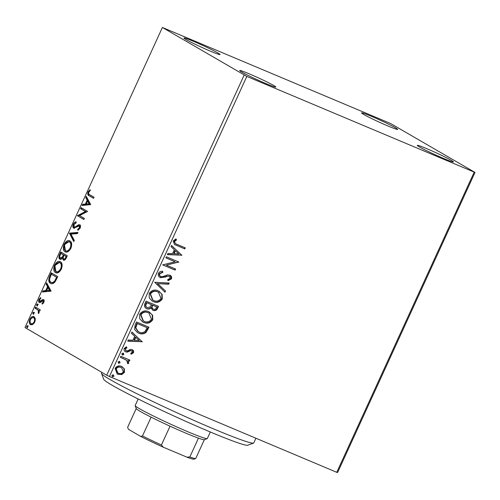 <?xml version="1.0" encoding="UTF-8"?>
<svg xmlns="http://www.w3.org/2000/svg" width="500" height="500" viewBox="0 0 500 500"><rect width="100%" height="100%" fill="white"/><g stroke="black" fill="none" stroke-linecap="round" stroke-linejoin="round"><path stroke-width="0.75" d="M218.012 53.025A19.831 1.087 24.6 0 0 197.463 43.044A19.831 1.087 24.6 0 0 184 38.1A19.831 1.087 24.6 0 0 186.044 39.55A19.831 1.087 24.6 0 0 205.631 49.1A19.831 1.087 24.6 0 0 220.012 54.588A19.831 1.087 24.6 0 0 218.012 53.025M273.744 85.519A19.831 1.087 24.6 0 0 253.194 75.544A19.831 1.087 24.6 0 0 239.725 70.594A19.831 1.087 24.6 0 0 241.775 72.044A19.831 1.087 24.6 0 0 261.356 81.6A19.831 1.087 24.6 0 0 275.738 87.081A19.831 1.087 24.6 0 0 273.744 85.519M451.344 160.369A19.831 1.087 24.6 0 0 430.794 150.394A19.831 1.087 24.6 0 0 417.325 145.444A19.831 1.087 24.6 0 0 419.375 146.894A19.831 1.087 24.6 0 0 438.956 156.444A19.831 1.087 24.6 0 0 453.338 161.931A19.831 1.087 24.6 0 0 451.344 160.369M395.613 127.875A19.831 1.087 24.6 0 0 375.062 117.894A19.831 1.087 24.6 0 0 361.6 112.95A19.831 1.087 24.6 0 0 363.644 114.4A19.831 1.087 24.6 0 0 383.231 123.95A19.831 1.087 24.6 0 0 397.612 129.438A19.831 1.087 24.6 0 0 395.613 127.875M124.312 368.819L124.481 372.356L121.656 374.625L117.256 373.969L115.081 368.394C116.838 365.956 119 365.3 121.569 366.413L124.312 368.819L123.938 368.6L124.113 372.144L124.481 372.356M126.431 360.1L120.337 357.325L120.831 356.25L129.913 360.081L129.419 361.156L128.088 360.594L128.725 363.1L128.038 363.787L127.306 362.863L127.688 362.45L125.913 359.781M131.569 350.706L130.287 350.419L126.956 351.925L125.763 351.906C124.294 351.3 123.769 350.175 124.175 348.525L126.419 346.825L126.981 347.8L125.35 348.875L126.206 350.806L127.194 350.919L130.488 349.381L132.05 349.625C133.394 350.163 133.875 351.181 133.494 352.681L131.25 354.219L130.756 353.256L132.344 352.281L131.6 350.725L130.656 350.631L127.325 352.144L125.319 351.681M125.606 350.469L126.206 350.806M132.05 349.625L132.431 349.819M135.037 325.213L136.531 321.962L148.963 327.2L146.019 332.463C143.575 334.144 141.119 334.369 138.644 333.131L137.463 332.544L134.675 329.581L135.037 325.213M158.1 306.206L157.219 308.137C156.15 310.231 154.631 310.875 152.662 310.062L150.988 307.856C149.675 309.075 148.281 309.363 146.8 308.725C144.75 307.844 144.081 306.25 144.781 303.931L146.062 301.131L158.494 306.375L157.587 308.356C156.519 310.45 155 311.087 153.031 310.281L152.556 310.044M150.988 307.856L150.619 307.638C149.306 308.856 147.906 309.15 146.425 308.506L146.25 308.456M154.694 282.281L169.181 283.031L168.644 284.206L157.656 283.637L165.525 291.019L164.988 292.188L154.694 282.281M165.875 257.863L166.369 256.788L178.8 262.025L166.325 265.125L175.594 269.031L175.1 270.106L162.669 264.869L175.125 261.762L165.875 257.863M177.025 244.356L185.294 247.844L184.8 248.919L174.513 244.469L173.225 240.987L175.869 238.944L176.575 239.894L174.5 241.513L175.406 243.588L177.025 244.356M246.825 76.425L475 172.444L390.562 123.494L162.387 27.475L246.825 76.425L109.438 376.506L336.763 472.312L474.15 172.231M181.925 255.206L167.356 254.631L167.894 253.463L172.537 253.7L174.338 249.769L171.006 246.65L171.544 245.475L181.844 255.387M169.725 275.125C171.344 275.781 171.931 277.025 171.481 278.85L168.137 280.663L167.756 279.5L170.212 278.294L169.281 276.219L167.381 276.194L165.531 277.006L160.456 277.644C158.6 276.837 157.931 275.375 158.444 273.269C159.481 271.756 160.869 271.094 162.6 271.262L162.831 272.406L159.756 273.725C159.375 275.094 159.781 276.044 160.963 276.569L162.344 276.731L167.575 274.875L170.188 275.35M160.3 276.212L160.963 276.569M169.35 276.256L167.381 276.194M167.006 275.981L165.162 276.788L159.95 277.387M158.144 290.806L162.144 294.381L162.3 298.9C159.838 302.281 156.825 303.181 153.275 301.6L152.206 301.069L149.294 297.975L149.194 293.475C151.644 290.15 154.625 289.262 158.144 290.806M148.606 311.631L152.613 315.206L152.762 319.725C150.3 323.106 147.294 324.006 143.737 322.425L142.669 321.894L139.762 318.8L139.656 314.3C142.106 310.981 145.094 310.087 148.606 311.631M142.306 341.744L127.737 341.169L128.269 340L132.912 340.238L134.719 336.306L131.387 333.188L131.925 332.013L142.219 341.919M123.269 353.206L123.894 354.544L122.444 355.006L121.819 353.669L123.45 353.3M119.488 361.469L120.113 362.8L118.663 363.263L118.038 361.931L119.669 361.562M113.325 374.931L113.95 376.269L112.5 376.731L111.875 375.394L113.506 375.025M35.331 318.762L34.787 322.125L32.681 324.569L30.512 324.631C29.15 323.875 28.938 322.081 29.869 319.256C31.375 316.756 32.794 315.919 34.125 316.731L35.331 318.762M35.544 307.094L40.3 309.862L39.806 310.944L39.106 310.538L39.031 312.863L38.494 313.587L38.2 310.225L35.05 308.175L35.544 307.094M43.8 302.45L42.169 304.131L42.05 303.263L43.181 302.175L43.019 300.763L40.2 302.538L39.3 302.462C38.531 302.025 38.419 301 38.969 299.387L40.625 297.544L40.788 298.419L39.606 299.606L39.769 301.369L42.6 299.587L43.487 299.669C44.2 300.056 44.3 300.981 43.8 302.45L43.181 302.175M44.05 301.737L43.731 301.062L42.469 300.769M39.769 301.369L41.05 301.675L42.062 300.812L41.356 300.519M49.756 276.056L51.244 272.806L57.75 276.594L55.019 281.913C53.244 283.756 51.725 284.206 50.469 283.269C48.519 282.337 48.281 279.931 49.756 276.056L50.469 276.356L50.688 275.875M50.862 283.463L51.181 283.569C49.231 282.638 48.994 280.231 50.469 276.356M60.781 251.975L67.281 255.769L66.375 257.75C65.35 259.85 64.319 260.613 63.288 260.038L62.506 257.919C61.494 259.206 60.6 259.625 59.831 259.156C58.762 258.519 58.65 257.056 59.5 254.775L60.781 251.975M69.412 233.125L77.969 232.431L77.431 233.6L70.938 234.131L74.312 240.413L73.775 241.588L69.412 233.125L70.119 233.425L77.8 232.8M80.588 208.706L81.081 207.631L87.587 211.425L79.531 215.6L84.381 218.425L83.888 219.5L77.387 215.712L85.425 211.531L80.588 208.706L81.3 209.006L81.75 208.025M89.756 194.719L94.081 197.237L93.588 198.319L89.194 195.756C87.819 195.5 87.45 194.2 88.088 191.869L90.05 189.662L90.3 190.5L88.763 192.244C88.475 193.756 88.806 194.581 89.756 194.719M162.387 27.475L25 327.556L106.731 375.219L244.119 75.138M90.706 204.6L82.069 205.475L82.606 204.306L85.35 204.081L87.15 200.15L85.725 197.494L86.263 196.319L90.706 204.6M74.219 227.056L75.019 227.075L78.5 224.794L79.744 224.819C80.594 225.294 80.719 226.419 80.113 228.206L77.775 230.269L77.756 229.194L79.45 227.8L79.275 225.912L73.719 228.131C72.75 227.544 72.613 226.213 73.312 224.15C74.212 222.606 75.163 221.831 76.175 221.831L76.1 222.894L74.013 224.456L74.219 227.056L75.025 227.4L74.388 227.131M78.475 229.969L78.469 229.494L80.162 228.1L79.987 226.213L79.194 225.875L79.844 226.15M69.919 240.931C71.812 241.931 72.15 244.375 70.931 248.256C68.831 251.731 66.862 252.881 65.019 251.719C63.131 250.706 62.812 248.25 64.056 244.356C66.137 240.944 68.094 239.8 69.919 240.931L69.562 240.756M65.394 251.906L65.019 251.719L65.725 252.019L64.481 245.35M60.388 261.756C62.275 262.756 62.613 265.2 61.4 269.081C59.3 272.556 57.331 273.712 55.487 272.544C53.594 271.531 53.275 269.075 54.525 265.181C56.606 261.769 58.556 260.625 60.388 261.756L60.031 261.581M55.856 272.731L55.487 272.544L56.194 272.844L54.944 266.175M51.087 291.137L42.45 292.013L42.987 290.844L45.731 290.619L47.531 286.681L46.106 284.031L46.644 282.856L51.087 291.137M37.569 303.95L37.7 305.163L36.744 305.744L36.612 304.531L37.513 303.925M33.788 312.213L33.919 313.425L32.962 314.006L32.831 312.794L33.731 312.188M27.619 325.675L27.75 326.887L26.8 327.469L26.669 326.256L27.569 325.65M475 172.444L337.612 472.525L336.763 472.312M109.438 376.506L106.731 375.219M93.625 198.225L89.906 196.056C88.525 195.8 88.162 194.5 88.8 192.169L88.088 191.869M88.8 192.169L90.25 190.331M82.95 205.406L83.319 204.606L82.606 204.306M83.319 204.606L86.062 204.381L85.35 204.081M86.062 204.381L86.231 204.013L89.1 203.775L87.606 201L87.863 200.45L87.15 200.15M87.863 200.45L86.438 197.794L85.725 197.494M86.438 197.794L86.719 197.175M86.938 204.306L89.812 204.075L88.319 201.294L87.606 201L86.225 204.013L86.938 204.306M89.812 204.075L89.1 203.775M83.925 219.412L77.387 215.712M78.094 216.012L77.494 215.469M78.206 215.769L86.137 211.831L85.425 211.531M86.137 211.831L81.3 209.006M74.425 228.431C73.463 227.844 73.325 226.513 74.019 224.45L73.312 224.15M74.056 224.369L76.137 222.338M74.931 227.356L75.731 227.375L75.019 227.075M75.731 227.375L79.206 225.094L78.5 224.794M79.206 225.094L80.45 225.119M78.469 229.494L77.756 229.194M80.156 228.1L79.45 227.8M74.031 241.031L70.037 233.606L69.331 233.306M64.769 244.656L64.056 244.356M64.906 244.375L69.938 240.938M66.225 250.944C67.688 251.863 69.262 250.95 70.956 248.219C71.931 245.081 71.662 243.113 70.144 242.306L69.431 242.006C67.975 241.094 66.413 241.994 64.744 244.706C63.725 247.856 63.981 249.838 65.512 250.644L66.481 251.075M65.512 250.644C66.975 251.562 68.556 250.65 70.244 247.919C71.225 244.781 70.95 242.812 69.431 242.006L70.144 242.306M70.95 248.212L70.244 247.919M64 260.338L63.219 258.212L62.506 257.919M60.544 259.456C59.475 258.819 59.363 257.356 60.206 255.075L59.5 254.775M66.125 256.456L64.037 255.244L63.788 255.794C63.044 257.4 63.038 258.456 63.769 258.95L64.481 259.25C65.094 259.606 65.706 259.144 66.319 257.875L65.612 257.575L66.125 256.456L66.831 256.756L60.956 253.444L61.45 252.369M62.531 257.925L63.831 255.694L63.125 255.4L63.369 254.85L60.956 253.444L60.388 254.675C59.594 256.381 59.575 257.512 60.325 258.081L61.156 258.438L62.4 258.05M63.769 258.95C64.381 259.306 64.994 258.844 65.612 257.575M64.081 255.15L63.369 254.85M62.969 257.369L62.263 257.069L63.125 255.4M60.325 258.081L62.263 257.069M55.231 265.481L54.525 265.181M55.369 265.2L60.4 261.762M56.688 271.769C58.156 272.688 59.731 271.781 61.419 269.044C62.4 265.906 62.125 263.938 60.606 263.131L59.894 262.838C58.438 261.919 56.875 262.819 55.206 265.538C54.188 268.688 54.45 270.663 55.981 271.469L56.944 271.9M55.981 271.469C57.444 272.387 59.019 271.481 60.706 268.744C61.688 265.606 61.419 263.637 59.894 262.838L60.606 263.131M61.419 269.044L60.706 268.744M51.981 282.644L50.963 282.194C49.887 281.731 49.475 280.475 49.737 278.406L51.419 274.269L57.294 277.581L51.419 274.269L51.913 273.194M51.675 282.494C52.706 283.269 53.938 282.869 55.375 281.281L56.975 278.288L56.262 277.987L56.588 277.281M55.375 281.281L54.662 280.981L56.262 277.987M50.963 282.194C51.994 282.969 53.225 282.569 54.662 280.981M43.331 291.944L43.7 291.137L42.987 290.844M43.7 291.137L46.438 290.919L45.731 290.619M46.438 290.919L46.612 290.55M46.606 290.544L49.481 290.312L47.987 287.531L46.606 290.544L50.194 290.606L48.7 287.831L47.987 287.531L48.244 286.981L47.531 286.681M48.244 286.981L46.819 284.331L46.106 284.031M46.819 284.331L47.1 283.706M50.194 290.606L49.481 290.312M42.781 303.725L42.05 303.263M42.763 303.562L43.312 303.212M43.731 301.062L43.181 301.069L43.731 301.062M39.8 302.606L39.4 300.5M39.588 299.65L38.969 299.387M40.213 298.8L40.75 298.225M40.481 301.669L39.9 301.425M42.062 300.812L43.312 299.887L42.6 299.587M43.312 299.887L44.2 299.969M37.456 306.044L37.325 304.831L36.612 304.531M37.325 304.831L38.275 304.25M39.844 310.85L39.106 310.538M38.919 313.075L38.219 312.781M39.131 312.606L38.525 312.35M39.244 311.062L38.2 310.225M38.913 310.519L35.05 308.175M35.763 308.469L36.212 307.488M33.675 314.306L33.544 313.094L32.831 312.794M33.544 313.094L34.494 312.506M31.119 324.869L30.025 321.35M30.494 319.519L29.869 319.256M31.231 318.419L34.237 316.8M35.331 320.394L33.975 317.95M31.713 323.85L34.175 323.212M34.337 318.106L33.631 317.806C32.65 317.169 31.587 317.762 30.456 319.594C29.794 321.694 29.975 323.013 31 323.55L31.919 323.95M31 323.55C31.988 324.181 33.056 323.594 34.206 321.781C34.856 319.675 34.663 318.35 33.631 317.806L34.137 318.006M34.825 322.044L34.206 321.781M27.506 327.769L27.375 326.556L26.669 326.256M27.375 326.556L28.331 325.975M184.9 247.675L184.431 248.706L184.8 248.919M184.431 248.706L174.338 244.363M175.706 239.006L176.575 239.894M176.2 239.681L174.631 240.662L175.006 240.881M174.631 240.662L174.131 241.294L174.5 241.513M174.131 241.294L175.406 243.588M181.469 255.169L167.444 254.444M171.506 245.569L181.55 254.988M175.4 250.769L175.025 250.55L173.65 253.562L178.888 254.031L175.4 250.769L174.019 253.781M178.406 261.863L178.694 262.256M178.325 262.038L166.325 265.125M175.2 268.863L174.731 269.887L175.1 270.106M174.731 269.887L162.694 264.819M165.9 257.812L175.125 261.762M162.275 271.275L162.831 272.406M162.456 272.188L159.381 273.506L159.756 273.725M159.381 273.506C159.006 274.875 159.406 275.825 160.594 276.356M170 275.25L171.481 278.85M171.106 278.631L167.763 280.45M165.162 276.788L165.531 277.006M160.081 277.425L159.769 277.275M168.725 283.012L168.275 283.988L168.644 284.206M168.275 283.988L157.656 283.637M157.281 283.419L165.525 291.019M165.156 290.8L164.662 291.881M158.988 291.212L161.825 294.262L161.925 298.681L162.3 298.9M161.925 298.681C159.462 302.069 156.456 302.969 152.9 301.381L153.275 301.6M152.9 301.381L152.019 300.956M158.525 292.319L157.287 291.669C154.481 290.425 152.088 291.119 150.113 293.762L152.5 299.862L153.769 300.525C156.588 301.775 159 301.069 161 298.412L158.525 292.319L157.656 291.881C154.85 290.637 152.463 291.337 150.481 293.975L152.869 300.075M150.113 293.762L150.481 293.975M157.287 291.669L157.656 291.881M146.425 308.506L146.069 308.337M145.912 303.762L146.281 303.981C145.475 305.681 145.812 306.906 147.294 307.65L150.287 306.894L151.469 304.694L146.475 302.531L145.912 303.762C145.106 305.469 145.444 306.688 146.919 307.431M152.119 305.569L152.494 305.781C151.744 307.394 152.081 308.531 153.506 309.194C154.675 309.681 155.575 309.294 156.219 308.031L156.731 306.913L152.375 305.019L152.119 305.569C151.375 307.175 151.706 308.312 153.131 308.975M152.8 308.812L153.506 309.194M152.375 305.019L152.744 305.231L152.494 305.781M156.731 306.913L152.744 305.231M146.588 307.262L147.294 307.65M146.475 302.531L146.844 302.75L146.281 303.981M151.469 304.694L146.844 302.75M149.456 312.038L152.287 315.094L152.394 319.506L152.762 319.725M152.394 319.506C149.931 322.894 146.919 323.794 143.369 322.212L143.737 322.425M143.369 322.212L142.481 321.781M148.988 313.144L147.75 312.494C144.944 311.25 142.556 311.944 140.575 314.587L142.963 320.688L144.231 321.35C147.056 322.6 149.462 321.9 151.469 319.237L148.988 313.144L148.119 312.706C145.319 311.462 142.925 312.162 140.95 314.8L143.338 320.9M140.575 314.587L140.95 314.8M147.75 312.494L148.119 312.706M148.569 327.031L145.644 332.244L146.019 332.463M145.644 332.244C143.206 333.931 140.75 334.15 138.275 332.912L138.644 333.131M138.275 332.912L137.287 332.438M147.194 327.738L136.938 323.356L135.406 327.531L137.819 331.369L139.137 332.056C141.169 333.075 143.156 332.856 145.1 331.4L147.194 327.738L137.312 323.575L135.781 327.75L138.188 331.581M136.938 323.356L137.312 323.575M135.406 327.531L135.781 327.75M141.85 341.706L127.825 340.975M131.888 332.106L141.931 341.525M135.781 337.3L135.406 337.088L134.031 340.1L139.269 340.562L135.781 337.3L134.4 340.312M132.256 349.719L133.494 352.681M133.119 352.463L130.875 354M130.287 350.419L130.656 350.631M126.956 351.925L127.325 352.144M126.206 346.881L126.981 347.8M126.613 347.581L124.975 348.656L125.35 348.875M124.975 348.656L125.838 350.588M122.9 352.994L123.894 354.544M123.525 354.325L122.075 354.787M129.519 359.913L129.05 360.938L129.419 361.156M129.05 360.938L128.088 360.594M127.713 360.375L128.725 363.1M128.35 362.881L127.662 363.569M126.062 359.881L120.363 357.275M119.119 361.25L120.113 362.8M119.744 362.587L118.294 363.044M124.113 372.144L121.287 374.412L121.656 374.625M121.287 374.412L117.95 374.312M117.581 374.094L117.062 373.85M122.144 366.688L123.938 368.6M121.662 367.788L120.694 367.269C118.794 366.413 117.169 366.869 115.825 368.644L117.469 372.719L118.438 373.231C120.344 374.087 121.988 373.644 123.369 371.887L121.662 367.788L121.069 367.488C119.169 366.631 117.544 367.088 116.2 368.862L117.844 372.938M115.825 368.644L116.2 368.862M120.694 367.269L121.069 367.488M112.95 374.719L113.95 376.269M113.575 376.05L112.131 376.512M253.556 443.075L247.731 445.238A79.331 4.356 -155.4 0 1 190.206 423.306A79.331 4.356 -155.4 0 1 111.875 385.1A79.331 4.356 -155.4 0 1 103.694 379.288L101.519 373.469A83.737 4.6 24.6 0 0 110.156 379.6A83.737 4.6 24.6 0 0 192.838 419.925A83.737 4.6 24.6 0 0 253.556 443.075A83.737 4.6 24.6 0 0 253.775 442.9L255.912 438.237M101.875 372.388L101.506 373.188A83.737 4.6 24.6 0 0 101.519 373.469M207.194 438.644L204.275 439.719A37.462 2.056 -155.4 0 1 198.456 438.156A37.462 2.056 -155.4 0 1 170.037 426.181A37.462 2.056 -155.4 0 1 151.106 417.15A37.462 2.056 -155.4 0 1 140.125 411.325A37.462 2.056 -155.4 0 1 136.256 408.581L135.169 405.669A39.663 2.181 24.6 0 0 139.262 408.575A39.663 2.181 24.6 0 0 178.425 427.675A39.663 2.181 24.6 0 0 207.194 438.644A39.663 2.181 24.6 0 0 207.294 438.556L210.306 431.987M138.175 398.963L135.169 405.538A39.663 2.181 24.6 0 0 135.169 405.669M127.638 427.294A37.462 2.056 24.6 0 1 127.644 427.256L136.231 408.506L127.638 427.294L128.356 429.231A36.138 1.988 -155.4 0 1 128.3 429.131L128.006 428.331M170.037 426.181L161.431 444.988L163.312 447.212A36.138 1.988 -155.4 0 1 140.675 436.419L128.356 429.231M140.675 436.419L142.494 435.956A37.462 2.056 24.6 0 0 161.431 444.988M151.106 417.15L142.494 435.956M186.863 457.137L189.844 456.962A37.462 2.056 24.6 0 0 195.669 458.525L193.919 459.175A36.138 1.988 -155.4 0 1 186.863 457.137L163.312 447.212M198.456 438.156L189.844 456.962M195.669 458.525A37.462 2.056 24.6 0 0 195.769 458.444L204.35 439.694M89.906 196.056L89.194 195.756M77.581 226.194L76.875 225.9M37.362 309.4L36.65 309.1M176.031 245.169L176.406 245.381M157.219 308.137L157.587 308.356M147.619 329.1L147.994 329.319M136.412 324.519L136.781 324.731M128.856 351.1L129.225 351.319M123.019 358.4L123.387 358.612M42.962 300.738L43.675 301.038M39.844 301.406L40.556 301.7"/></g></svg>
